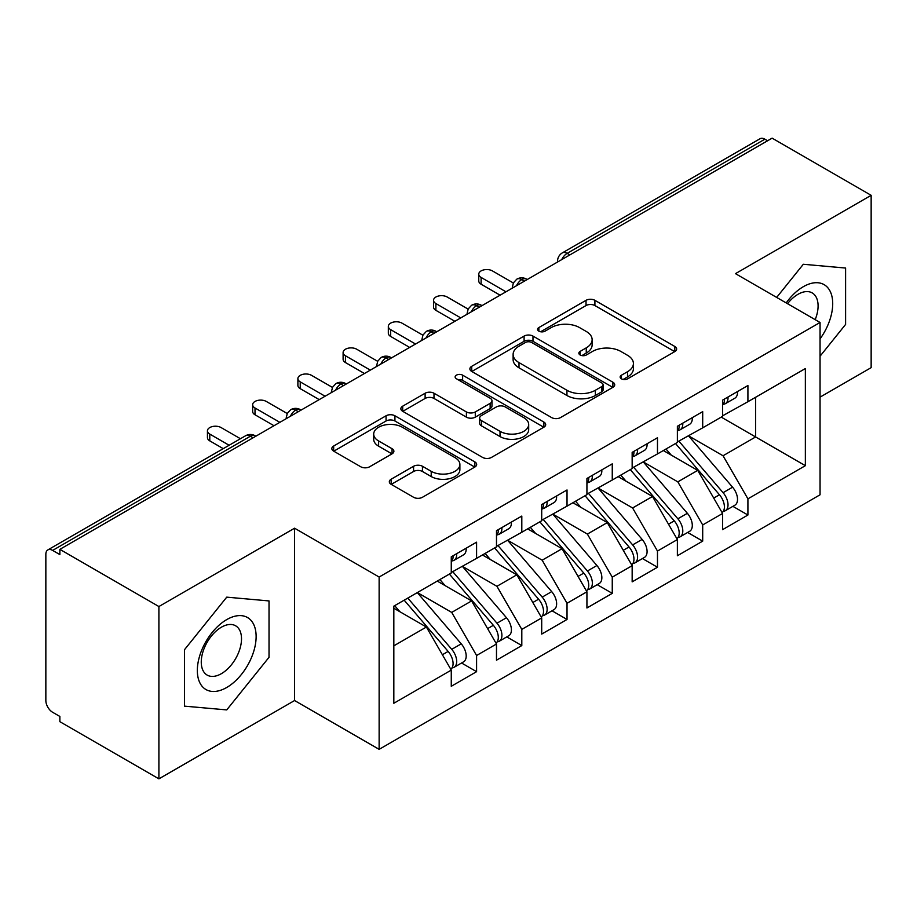 <?xml version="1.0" encoding="UTF-8"?>
<svg xmlns="http://www.w3.org/2000/svg" width="917" height="917" viewBox="0 0 917 917"><rect width="100%" height="100%" fill="white"/><g stroke="black" fill="none" stroke-linecap="round" stroke-linejoin="round"><path stroke-width="1.38" d="M621.428 378.813A4.39 2.533 0 0 0 627.641 378.813L674.797 351.589A6.281 3.622 0 0 0 676.643 349.022A6.281 3.622 0 0 0 674.797 346.454L594.904 300.329A6.281 3.622 0 0 0 586.032 300.329L538.864 327.552A4.39 2.533 0 0 0 537.58 329.352A4.39 2.533 0 0 0 538.864 331.14A4.39 2.533 0 0 0 545.076 331.14L551.186 327.621A20.082 11.6 0 0 1 579.59 327.621L586.25 331.461A20.082 11.6 0 0 1 592.13 339.668A20.082 11.6 0 0 1 586.25 347.864L580.14 351.394A4.39 2.533 0 0 0 578.856 353.183A4.39 2.533 0 0 0 580.14 354.982A4.39 2.533 0 0 0 586.364 354.982L592.462 351.452A20.082 11.6 0 0 1 620.866 351.452L627.526 355.303A20.082 11.6 0 0 1 633.418 363.499A20.082 11.6 0 0 1 627.526 371.706L621.428 375.225A4.39 2.533 0 0 0 620.144 377.013A4.39 2.533 0 0 0 621.428 378.813L621.428 375.225M391.158 479.213A6.281 3.622 0 0 0 389.324 481.769A6.281 3.622 0 0 0 391.158 484.336L413.578 497.278A6.281 3.622 0 0 0 422.45 497.278L474.834 467.04A6.281 3.622 0 0 0 476.668 464.472A6.281 3.622 0 0 0 474.834 461.904L394.929 415.779A6.281 3.622 0 0 0 386.057 415.779L333.673 446.017A6.281 3.622 0 0 0 331.839 448.585A6.281 3.622 0 0 0 333.673 451.141L360.759 466.776A6.281 3.622 0 0 0 369.631 466.776L392.052 453.835A6.281 3.622 0 0 0 393.886 451.279A6.281 3.622 0 0 0 392.052 448.711L378.618 440.962A16.793 9.697 0 0 1 373.7 434.108A16.793 9.697 0 0 1 384.074 425.144A16.793 9.697 0 0 1 402.368 427.253L454.97 457.617A16.793 9.697 0 0 1 459.887 464.472A16.793 9.697 0 0 1 449.525 473.424A16.793 9.697 0 0 1 431.219 471.327L422.45 466.272A6.281 3.622 0 0 0 413.578 466.272L391.158 479.213L391.158 484.336M820.05 397.141L871.15 367.648L871.15 195.321L772.114 138.146L59.869 549.352L59.869 554.579L52.636 550.406A9.594 5.536 -120 0 0 47.833 549.925A9.594 5.536 -120 0 0 45.85 554.315L45.85 700.531A9.594 5.536 -120 0 0 52.636 712.28L59.869 716.452L59.869 721.679L158.905 778.854L294.575 700.531L379.134 749.349L379.134 577.034L294.575 528.203L158.905 606.538L59.869 549.352M871.15 195.321L735.48 273.644L820.05 322.475L379.134 577.034M551.621 417.579A6.281 3.622 0 0 0 560.505 417.579L612.877 387.329A6.281 3.622 0 0 0 614.722 384.773A6.281 3.622 0 0 0 612.877 382.206L532.983 336.08A6.281 3.622 0 0 0 524.1 336.08L471.728 366.319A6.281 3.622 0 0 0 469.882 368.886A6.281 3.622 0 0 0 471.728 371.442L551.621 417.579M458.168 379.764A4.39 2.533 0 0 1 462.627 380.383L462.627 375.156L543.861 422.061A6.281 3.622 0 0 1 545.695 424.617A6.281 3.622 0 0 1 543.861 427.184L491.478 457.423A6.281 3.622 0 0 1 482.606 457.423L402.701 411.297L402.701 406.174A6.281 3.622 0 0 0 400.867 408.73A6.281 3.622 0 0 0 402.701 411.297M402.701 406.174L425.121 393.233A6.281 3.622 0 0 1 433.993 393.233L466.398 411.939A6.281 3.622 0 0 0 475.281 411.939L490.148 403.354A6.281 3.622 0 0 0 491.982 400.786A6.281 3.622 0 0 0 490.148 398.23L456.414 378.744A4.39 2.533 0 0 1 455.13 376.956A4.39 2.533 0 0 1 457.835 374.606A4.39 2.533 0 0 1 462.627 375.156M379.134 749.349L820.05 494.79L820.05 322.475M721.243 417.12L805.355 465.676L805.355 368.554L747.917 401.715L747.917 385.53L722.596 400.144L722.596 416.329L702.697 427.826L702.697 411.63L677.376 426.256L677.376 442.441L657.478 453.926L657.478 437.741L632.157 452.368L632.157 468.553L612.258 480.038L612.258 463.853L586.926 478.468L586.926 494.664L567.027 506.15L567.027 489.965L541.706 504.579L541.706 520.764L521.807 532.261L521.807 516.065L496.487 530.691L496.487 546.876L476.588 558.361L476.588 542.176L451.267 556.802L451.267 572.987L393.829 606.148L393.829 703.27L451.267 670.109L426.394 627.033L393.829 608.235M805.355 465.676L747.917 498.837L723.043 455.76L688.678 435.919M732.889 506.344L747.917 515.022L747.917 498.837M747.917 515.022L722.596 529.648L722.596 513.463L702.697 524.948L677.823 481.872L643.459 462.019M687.67 532.456L702.697 541.133L702.697 524.948M702.697 541.133L677.376 555.759L677.376 539.563L657.478 551.06L632.604 507.972L598.239 488.131M642.45 558.568L657.478 567.245L657.478 551.06M657.478 567.245L632.157 581.859L632.157 565.674L612.258 577.16L587.384 534.084L553.008 514.242M597.219 584.679L612.258 593.356L612.258 577.16M612.258 593.356L586.926 607.971L586.926 591.786L567.027 603.271L542.165 560.195L507.789 540.354M552 610.779L567.027 619.456L567.027 603.271M567.027 619.456L541.706 634.083L541.706 617.898L521.807 629.383L496.934 586.307L462.569 566.454M506.78 636.891L521.807 645.568L521.807 629.383M521.807 645.568L496.487 660.194L496.487 643.998L476.588 655.495L451.714 612.407L417.35 592.565M461.56 663.002L476.588 671.68L476.588 655.495M476.588 671.68L451.267 686.294L451.267 670.109M451.267 572.46L476.588 558.361M393.829 645.832L426.394 627.033M496.487 546.36L521.807 532.261M451.714 612.407L471.613 600.922L437.249 581.08M496.487 643.998L471.613 600.922M541.706 520.248L567.027 506.15M496.934 586.307L516.833 574.81L482.468 554.968M541.706 617.898L516.833 574.81M586.926 494.137L612.258 480.038M542.165 560.195L562.064 548.71L527.688 528.868M586.926 591.786L562.064 548.71M632.157 468.025L657.478 453.926M587.384 534.084L607.283 522.598L572.907 502.757M632.157 565.674L607.283 522.598M677.376 441.925L702.697 427.826M632.604 507.972L652.503 496.487L618.138 476.645M677.376 539.563L652.503 496.487M767.586 140.76L764.881 139.189L567.142 253.356L569.858 254.915M561.72 259.614A9.594 5.536 120 0 1 567.142 253.356A9.594 5.536 60 0 0 562.35 252.874L760.078 138.719A9.594 5.536 60 0 1 764.881 139.189M722.596 415.814L747.917 401.715M723.043 455.76L755.608 436.962L755.608 397.279L805.355 368.554M677.823 481.872L697.722 470.375L663.358 450.534M722.596 513.463L697.722 470.375M158.905 606.538L158.905 778.854M803.315 264.268L776.665 297.429L803.315 264.268L845.6 268.051L803.315 264.268M845.6 324.423L845.6 268.051L845.6 324.423L820.05 356.209L845.6 324.423M294.575 700.531L294.575 528.203M269.025 657.306L269.025 600.933L226.74 597.15L184.455 649.752L184.455 706.136L226.74 709.907L269.025 657.306L226.74 709.907L184.455 706.136L184.455 649.752L226.74 597.15L269.025 600.933L269.025 657.306M524.409 281.152L521.693 279.593A9.594 5.536 -120 0 0 516.901 279.112A9.594 5.536 -120 0 0 516.787 279.181L513.428 282.826L512.328 287.285A9.594 5.536 0 0 0 512.42 288.076M479.19 307.264L476.473 305.693A9.594 5.536 -120 0 0 471.682 305.223A9.594 5.536 -120 0 0 471.567 305.292L468.209 308.926L467.108 313.396A9.594 5.536 0 0 0 467.2 314.187M433.97 333.375L431.254 331.805A9.594 5.536 -120 0 0 426.462 331.335A9.594 5.536 -120 0 0 426.348 331.404L422.989 335.037L421.889 339.508A9.594 5.536 0 0 0 421.98 340.299M388.751 359.487L386.034 357.917A9.594 5.536 -120 0 0 381.231 357.435A9.594 5.536 -120 0 0 381.128 357.504L377.77 361.149L376.658 365.619A9.594 5.536 0 0 0 376.761 366.399M343.52 385.587L340.815 384.028A9.594 5.536 -120 0 0 336.012 383.547A9.594 5.536 -120 0 0 335.897 383.615L332.539 387.261L331.438 391.719A9.594 5.536 0 0 0 331.541 392.51M298.3 411.699L295.583 410.128A9.594 5.536 -120 0 0 290.792 409.658A9.594 5.536 -120 0 0 290.678 409.727L287.319 413.361L286.219 417.831A9.594 5.536 0 0 0 286.31 418.622M623.182 379.432L627.526 376.921A20.082 11.6 0 0 0 633.418 368.726L633.418 363.499M592.13 339.668L592.13 344.884A20.082 11.6 0 0 1 586.25 353.091L581.905 355.601M674.717 351.635L594.904 305.556A6.281 3.622 0 0 0 586.032 305.556L540.617 331.771M612.797 387.387L532.983 341.296A6.281 3.622 0 0 0 524.1 341.296L471.808 371.488M601.781 386.561A4.39 2.533 0 0 0 603.077 384.773A4.39 2.533 0 0 0 601.781 382.974L531.654 342.488A4.39 2.533 0 0 0 525.441 342.488L518.999 346.202A20.082 11.6 0 0 0 513.119 354.398A20.082 11.6 0 0 0 518.999 362.605L566.935 390.275A20.082 11.6 0 0 0 595.351 390.275L601.781 386.561L601.781 391.788A4.39 2.533 0 0 0 603.077 389.989L603.077 384.773M513.119 354.398L513.119 359.624A20.082 11.6 0 0 0 518.999 367.82L518.999 362.605M601.781 391.788L595.351 395.502A20.082 11.6 0 0 1 566.935 395.502L518.999 367.82M402.781 411.343L425.121 398.448L425.121 393.233M491.982 400.786L491.982 406.013A6.281 3.622 0 0 1 490.148 408.569L475.281 417.155A6.281 3.622 0 0 1 466.398 417.155L433.993 398.448A6.281 3.622 0 0 0 425.121 398.448M462.627 380.383L543.77 427.23M500.029 431.345A16.793 9.697 0 0 0 518.323 433.454A16.793 9.697 0 0 0 528.685 424.491A16.793 9.697 0 0 0 523.767 417.636L505.244 406.942A6.281 3.622 0 0 0 496.361 406.942L481.494 415.527A6.281 3.622 0 0 0 479.648 418.083A6.281 3.622 0 0 0 481.494 420.651L500.029 431.345L500.029 436.572A16.793 9.697 0 0 0 518.323 438.67A16.793 9.697 0 0 0 528.685 429.718L528.685 424.491M479.648 418.083L479.648 423.31A6.281 3.622 0 0 0 481.494 425.866L481.494 420.651M500.029 436.572L481.494 425.866M459.887 464.472L459.887 469.699A16.793 9.697 0 0 1 449.525 478.651A16.793 9.697 0 0 1 431.219 476.553L422.45 471.487A6.281 3.622 0 0 0 413.578 471.487L391.25 484.382M373.7 434.108L373.7 439.323A16.793 9.697 0 0 0 378.618 446.178L378.618 440.962M391.96 453.881L378.618 446.178M474.754 467.085L394.929 421.006A6.281 3.622 0 0 0 386.057 421.006L333.765 451.198M679.13 441.432L723.089 492.681A12.792 7.382 60 0 1 728.018 504.831A12.792 7.382 60 0 1 725.37 510.689L734.872 505.21A12.792 7.382 -120 0 0 737.52 499.352A12.792 7.382 -120 0 0 732.58 487.191L688.621 435.953M725.37 510.689A12.792 7.382 60 0 1 723.307 511.285M675.508 443.519L719.467 494.767A12.792 7.382 60 0 1 724.407 506.918A12.792 7.382 60 0 1 722.08 512.569M671.221 455.084L666.006 449.009M722.596 405.119A12.792 7.382 -120 0 0 724.407 399.892A12.792 7.382 -120 0 0 724.384 399.113M723.307 404.259A12.792 7.382 -120 0 0 725.37 403.663A12.792 7.382 -120 0 0 728.018 397.806A12.792 7.382 -120 0 0 727.995 397.027M737.497 391.548A12.792 7.382 60 0 1 737.52 392.327A12.792 7.382 60 0 1 734.872 398.184L725.37 403.663M513.348 282.986L492.418 270.905A7.989 4.619 -0 0 0 483.706 269.907A7.989 4.619 -0 0 0 478.766 274.172A7.989 4.619 -0 0 0 481.116 277.438L481.116 284.224A7.989 4.619 180 0 1 478.766 280.957L478.766 274.172M500.109 295.194L481.116 284.224M505.978 291.801L481.116 277.438M633.899 467.544L677.858 518.781A12.792 7.382 60 0 1 682.798 530.943A12.792 7.382 60 0 1 680.15 536.8L689.653 531.31A12.792 7.382 -120 0 0 692.301 525.452A12.792 7.382 -120 0 0 687.36 513.302L643.402 462.053M680.15 536.8A12.792 7.382 60 0 1 678.087 537.385M630.288 469.63L674.247 520.867A12.792 7.382 60 0 1 679.188 533.029A12.792 7.382 60 0 1 676.861 538.68M626.002 481.184L620.786 475.109M588.68 493.644L632.638 544.893A12.792 7.382 60 0 1 637.579 557.055A12.792 7.382 60 0 1 634.931 562.9L644.422 557.421A12.792 7.382 -120 0 0 647.081 551.564A12.792 7.382 -120 0 0 642.141 539.414L598.182 488.165M634.931 562.9A12.792 7.382 60 0 1 632.856 563.496M585.057 495.742L629.028 546.979A12.792 7.382 60 0 1 633.956 559.141A12.792 7.382 60 0 1 631.641 564.78M580.782 507.296L575.567 501.221M543.46 519.756L587.419 571.004A12.792 7.382 60 0 1 592.359 583.155A12.792 7.382 60 0 1 589.711 589.012L599.202 583.533A12.792 7.382 -120 0 0 601.85 577.676A12.792 7.382 -120 0 0 596.91 565.514L552.951 514.277M589.711 589.012A12.792 7.382 60 0 1 587.637 589.608M539.838 521.842L583.797 573.091A12.792 7.382 60 0 1 588.737 585.252A12.792 7.382 60 0 1 586.41 590.892M535.551 533.407L530.347 527.332M498.24 545.867L542.199 597.116A12.792 7.382 60 0 1 547.14 609.266A12.792 7.382 60 0 1 544.48 615.124L553.983 609.645A12.792 7.382 -120 0 0 556.63 603.787A12.792 7.382 -120 0 0 551.69 591.625L507.731 540.388M544.48 615.124A12.792 7.382 60 0 1 542.417 615.72M494.618 547.953L538.577 599.202A12.792 7.382 60 0 1 543.517 611.352A12.792 7.382 60 0 1 541.19 617.003M490.331 559.519L485.127 553.432M677.376 431.231A12.792 7.382 -120 0 0 679.188 426.004A12.792 7.382 -120 0 0 679.153 425.224M678.087 430.36A12.792 7.382 -120 0 0 680.15 429.775A12.792 7.382 -120 0 0 682.798 423.918A12.792 7.382 -120 0 0 682.775 423.138M692.278 417.648A12.792 7.382 60 0 1 692.301 418.439A12.792 7.382 60 0 1 689.653 424.284L680.15 429.775M468.117 309.098L447.198 297.016A7.989 4.619 -0 0 0 438.486 296.019A7.989 4.619 -0 0 0 433.546 300.283A7.989 4.619 -0 0 0 435.884 303.55L435.884 310.336A7.989 4.619 180 0 1 433.546 307.069L433.546 300.283M454.878 321.294L435.884 310.336M460.758 317.901L435.884 303.55M632.157 457.331A12.792 7.382 -120 0 0 633.956 452.115A12.792 7.382 -120 0 0 633.934 451.336M632.856 456.471A12.792 7.382 -120 0 0 634.931 455.875A12.792 7.382 -120 0 0 637.579 450.029A12.792 7.382 -120 0 0 637.556 449.25M647.047 443.759A12.792 7.382 60 0 1 647.081 444.539A12.792 7.382 60 0 1 644.422 450.396L634.931 455.875M422.897 335.209L401.967 323.128A7.989 4.619 -0 0 0 393.255 322.131A7.989 4.619 -0 0 0 388.327 326.395A7.989 4.619 -0 0 0 390.665 329.65L390.665 336.447A7.989 4.619 180 0 1 388.327 333.18L388.327 326.395M409.658 347.405L390.665 336.447M415.539 344.013L390.665 329.65M586.926 483.442A12.792 7.382 -120 0 0 588.737 478.227A12.792 7.382 -120 0 0 588.714 477.448M587.637 482.583A12.792 7.382 -120 0 0 589.711 481.987A12.792 7.382 -120 0 0 592.359 476.129A12.792 7.382 -120 0 0 592.336 475.35M601.827 469.871A12.792 7.382 60 0 1 601.85 470.65A12.792 7.382 60 0 1 599.202 476.508L589.711 481.987M377.678 361.321L356.747 349.239A7.989 4.619 -0 0 0 348.036 348.231A7.989 4.619 -0 0 0 343.107 352.495A7.989 4.619 -0 0 0 345.445 355.762L345.445 362.547A7.989 4.619 180 0 1 343.107 359.292L343.107 352.495M364.439 373.517L345.445 362.547M370.319 370.124L345.445 355.762M541.706 509.554A12.792 7.382 -120 0 0 543.517 504.327A12.792 7.382 -120 0 0 543.494 503.548M542.417 508.694A12.792 7.382 -120 0 0 544.48 508.098A12.792 7.382 -120 0 0 547.14 502.241A12.792 7.382 -120 0 0 547.105 501.461M556.608 495.982A12.792 7.382 60 0 1 556.63 496.762A12.792 7.382 60 0 1 553.983 502.619L544.48 508.098M332.458 387.421L311.528 375.34A7.989 4.619 -0 0 0 302.816 374.342A7.989 4.619 -0 0 0 297.887 378.606A7.989 4.619 -0 0 0 300.226 381.873L300.226 388.659A7.989 4.619 180 0 1 297.887 385.392L297.887 378.606M319.219 399.629L300.226 388.659M325.099 396.236L300.226 381.873M820.05 338.889A41.574 24.002 120 0 0 831.375 294.323A41.574 24.002 120 0 0 803.315 286.7A41.574 24.002 120 0 0 786.201 302.931M815.179 319.655A28.461 16.426 120 0 0 812.198 292.913A28.461 16.426 120 0 0 797.962 294.323A28.461 16.426 120 0 0 787.543 303.699M226.74 687.475A41.574 24.002 120 0 0 256.13 636.558A41.574 24.002 120 0 0 226.74 619.594A41.574 24.002 120 0 0 197.338 670.499A41.574 24.002 120 0 0 226.74 687.475M221.387 673.674A28.461 16.426 120 0 0 239.979 648.594A28.461 16.426 120 0 0 235.612 625.795A28.461 16.426 120 0 0 221.387 627.205A28.461 16.426 120 0 0 202.795 652.285A28.461 16.426 120 0 0 207.15 675.084A28.461 16.426 120 0 0 221.387 673.674M453.009 571.979L496.98 623.216A12.792 7.382 60 0 1 501.908 635.378A12.792 7.382 60 0 1 499.261 641.235L508.763 635.745A12.792 7.382 -120 0 0 511.411 629.887A12.792 7.382 -120 0 0 506.471 617.737L462.512 566.488M499.261 641.235A12.792 7.382 60 0 1 497.197 641.82M449.399 574.065L493.357 625.302A12.792 7.382 60 0 1 498.298 637.464A12.792 7.382 60 0 1 495.971 643.115M445.112 585.619L439.896 579.544M496.487 535.666A12.792 7.382 -120 0 0 498.298 530.439A12.792 7.382 -120 0 0 498.275 529.659M497.197 534.794A12.792 7.382 -120 0 0 499.261 534.21A12.792 7.382 -120 0 0 501.908 528.352A12.792 7.382 -120 0 0 501.886 527.573M511.388 522.082A12.792 7.382 60 0 1 511.411 522.873A12.792 7.382 60 0 1 508.763 528.719L499.261 534.21M287.239 413.533L266.308 401.451A7.989 4.619 -0 0 0 257.597 400.454A7.989 4.619 -0 0 0 252.656 404.718A7.989 4.619 -0 0 0 255.006 407.985L255.006 414.771A7.989 4.619 180 0 1 252.656 411.504L252.656 404.718M274 425.729L255.006 414.771M279.868 422.336L255.006 407.985M407.79 598.079L451.749 649.328A12.792 7.382 60 0 1 456.689 661.489A12.792 7.382 60 0 1 454.041 667.335L463.543 661.856A12.792 7.382 -120 0 0 466.191 655.999A12.792 7.382 -120 0 0 461.251 643.849L417.292 592.6M454.041 667.335A12.792 7.382 60 0 1 451.966 667.931M404.179 600.177L448.138 651.414A12.792 7.382 60 0 1 453.078 663.576A12.792 7.382 60 0 1 450.751 669.215M399.892 611.731L394.677 605.656M451.267 561.766A12.792 7.382 -120 0 0 453.078 556.55A12.792 7.382 -120 0 0 453.044 555.771M451.966 560.906A12.792 7.382 -120 0 0 454.041 560.31A12.792 7.382 -120 0 0 456.689 554.464A12.792 7.382 -120 0 0 456.666 553.685M466.168 548.194A12.792 7.382 60 0 1 466.191 548.974A12.792 7.382 60 0 1 463.543 554.831L454.041 560.31M240.437 438.727L221.089 427.563A7.989 4.619 -0 0 0 212.377 426.565A7.989 4.619 -0 0 0 207.437 430.83A7.989 4.619 -0 0 0 209.775 434.085L209.775 440.871A7.989 4.619 180 0 1 207.437 437.615L207.437 430.83M223.244 448.654L209.775 440.871M229.124 445.261L209.775 434.085M253.081 437.81L250.364 436.24L52.636 550.406M255.889 436.183L255.167 435.77A9.594 5.536 120 0 0 250.364 436.24A9.594 5.536 -120 0 0 245.573 435.77L47.833 549.925M527.218 279.536L526.496 279.112A9.594 5.536 120 0 0 521.693 279.593A9.594 5.536 120 0 0 516.489 285.726M557.547 262.021L557.547 261.185A9.594 5.536 0 0 0 557.651 261.964M481.998 305.648L481.276 305.223A9.594 5.536 120 0 0 476.473 305.693A9.594 5.536 120 0 0 471.269 311.837M436.779 331.748L436.045 331.335A9.594 5.536 120 0 0 431.254 331.805A9.594 5.536 120 0 0 426.05 337.949M391.559 357.859L390.825 357.435A9.594 5.536 120 0 0 386.034 357.917A9.594 5.536 120 0 0 380.83 364.049M346.328 383.971L345.606 383.547A9.594 5.536 120 0 0 340.815 384.028A9.594 5.536 120 0 0 335.611 390.161M301.108 410.082L300.386 409.658A9.594 5.536 120 0 0 295.583 410.128A9.594 5.536 120 0 0 290.38 416.272M627.526 376.921L627.526 371.706M580.14 354.982L580.14 351.394M586.25 353.091L586.25 347.864M538.864 331.14L538.864 327.552M586.032 305.556L586.032 300.329M594.904 305.556L594.904 300.329M674.797 351.589L674.797 346.454M471.728 371.442L471.728 366.319M524.1 341.296L524.1 336.08M532.983 341.296L532.983 336.08M612.877 387.329L612.877 382.206M566.935 395.502L566.935 390.275M595.351 395.502L595.351 390.275M433.993 398.448L433.993 393.233M466.398 417.155L466.398 411.939M475.281 417.155L475.281 411.939M490.148 408.569L490.148 403.354M543.861 427.184L543.861 422.061M413.578 471.487L413.578 466.272M422.45 471.487L422.45 466.272M431.219 476.553L431.219 471.327M392.052 453.835L392.052 448.711M333.673 451.141L333.673 446.017M386.057 421.006L386.057 415.779M394.929 421.006L394.929 415.779M474.834 467.04L474.834 461.904M719.467 494.767L713.724 498.08M732.58 487.191L723.089 492.681M674.247 520.867L668.493 524.192M687.36 513.302L677.858 518.781M629.028 546.979L623.273 550.303M642.141 539.414L632.638 544.893M583.797 573.091L578.054 576.415M596.91 565.514L587.419 571.004M538.577 599.202L532.834 602.515M551.69 591.625L542.199 597.116M493.357 625.302L487.603 628.626M506.471 617.737L496.98 623.216M448.138 651.414L442.384 654.738M461.251 643.849L451.749 649.328M526.496 279.112A9.594 9.594 0 0 0 516.901 279.112M562.35 252.874A9.594 9.594 0 0 0 557.547 261.185M481.276 305.223A9.594 9.594 0 0 0 471.682 305.223M512.328 287.285L512.328 288.133M436.045 331.335A9.594 9.594 0 0 0 426.462 331.335M467.108 313.396L467.108 314.244M390.825 357.435A9.594 9.594 0 0 0 381.231 357.435M421.889 339.508L421.889 340.345M345.606 383.547A9.594 9.594 0 0 0 336.012 383.547M376.658 365.619L376.658 366.456M300.386 409.658A9.594 9.594 0 0 0 290.792 409.658M331.438 391.719L331.438 392.568M255.167 435.77A9.594 9.594 0 0 0 245.573 435.77M286.219 417.831L286.219 418.679"/></g></svg>
